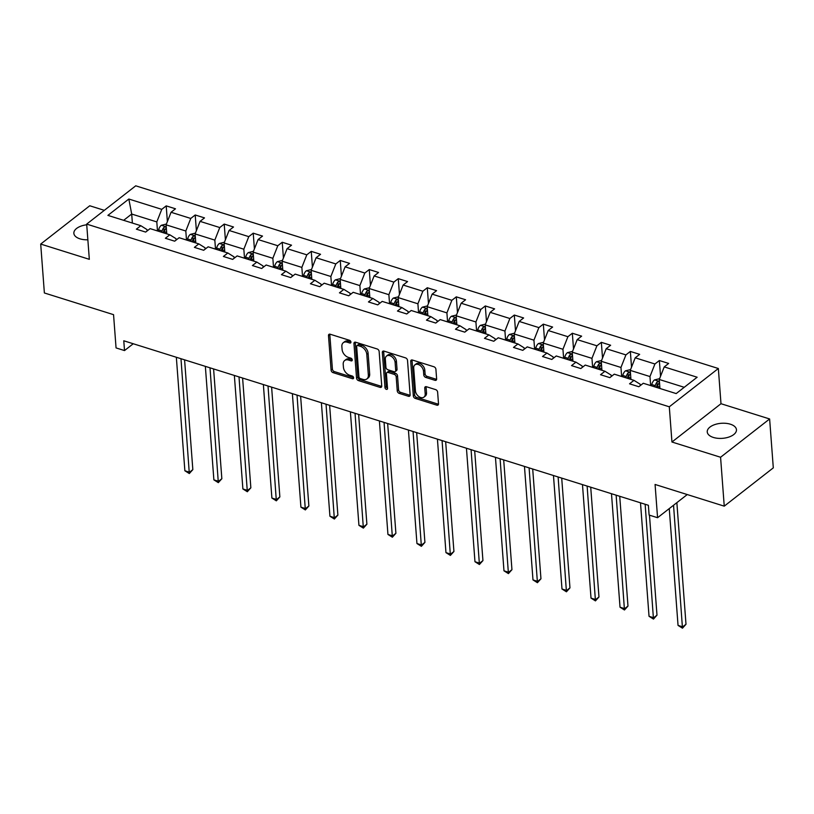 <?xml version="1.0" encoding="UTF-8"?>
<svg xmlns="http://www.w3.org/2000/svg" width="814" height="814" viewBox="0 0 814 814"><rect width="100%" height="100%" fill="white"/><g stroke="black" fill="none" stroke-linecap="round" stroke-linejoin="round"><path stroke-width="1.22" d="M350.936 342.063A1.577 1.068 -128 0 0 349.562 340.313L330.169 334.228A2.249 1.526 -128 0 0 328.927 334.381A2.249 1.526 -128 0 0 328.49 335.582L331.084 370.136A2.249 1.526 -128 0 0 333.048 372.629L352.452 378.714A1.577 1.068 -128 0 0 353.317 378.612A1.577 1.068 -128 0 0 353.622 377.767A1.577 1.068 -128 0 0 352.248 376.027L349.735 375.234A7.184 4.874 -128 0 1 343.437 367.267L343.213 364.387A7.184 4.874 -128 0 1 344.637 360.551A7.184 4.874 -128 0 1 348.596 360.073L351.109 360.856A1.577 1.068 -128 0 0 351.974 360.755A1.577 1.068 -128 0 0 352.279 359.91A1.577 1.068 -128 0 0 350.905 358.17L348.392 357.387A7.184 4.874 -128 0 1 342.094 349.409L341.87 346.53A7.184 4.874 -128 0 1 343.294 342.694A7.184 4.874 -128 0 1 347.252 342.216L349.766 342.999A1.577 1.068 -128 0 0 350.631 342.898A1.577 1.068 -128 0 0 350.936 342.063L349.766 342.999M730.341 424.196A14.642 7.54 -4.3 0 0 714.906 424.552A14.642 7.54 -4.3 0 0 707.244 431.919A14.642 7.54 -4.3 0 0 713.369 437.444A14.642 7.54 -4.3 0 0 728.795 437.087A14.642 7.54 -4.3 0 0 736.456 429.721A14.642 7.54 -4.3 0 0 730.341 424.196M86.732 224.796A14.642 7.54 -4.3 0 0 73.86 233.303A14.642 7.54 -4.3 0 0 79.986 238.838A14.642 7.54 -4.3 0 0 87.861 239.794M104.314 210.338L89.754 205.769L40.7 244.068L44.373 292.969L113.553 314.662L116.056 347.914L124.511 350.569L133.242 343.752M769.627 418.966L720.99 403.713L671.947 442.012L720.573 457.254L769.627 418.966L773.3 467.867L724.246 506.155L655.077 484.462L657.57 517.714L687.24 494.556M720.573 457.254L724.246 506.155M434.951 380.311A2.249 1.526 -128 0 0 436.192 380.158A2.249 1.526 -128 0 0 436.63 378.958L435.907 369.261A2.249 1.526 -128 0 0 433.933 366.768L412.393 360.022A2.249 1.526 -128 0 0 411.162 360.164A2.249 1.526 -128 0 0 410.714 361.365L413.319 395.93A2.249 1.526 -128 0 0 415.282 398.412L436.823 405.168A2.249 1.526 -128 0 0 438.064 405.026A2.249 1.526 -128 0 0 438.502 403.825L437.627 392.114A2.249 1.526 -128 0 0 435.653 389.621L426.434 386.731A2.249 1.526 -128 0 0 425.193 386.874A2.249 1.526 -128 0 0 424.755 388.075L425.193 393.884A6.013 4.07 -128 0 1 424.002 397.09A6.013 4.07 -128 0 1 418.772 396.499A6.013 4.07 -128 0 1 415.425 390.822L413.716 368.07A6.013 4.07 -128 0 1 414.896 364.865A6.013 4.07 -128 0 1 420.126 365.455A6.013 4.07 -128 0 1 423.483 371.133L423.768 374.928A2.249 1.526 -128 0 0 425.732 377.421L434.951 380.311L436.284 379.273A2.249 1.526 -128 0 0 436.63 379.344M657.57 517.714L649.114 515.058L648.382 505.28L123.779 340.781L124.511 350.569M671.947 442.012L669.301 406.797L86.681 224.104L135.735 185.816L718.345 368.508L669.301 406.797M40.7 244.068L89.326 259.32L86.681 224.104M379.141 351.465A2.249 1.526 -128 0 0 377.167 348.972L355.626 342.216A2.249 1.526 -128 0 0 354.395 342.368A2.249 1.526 -128 0 0 353.948 343.569L356.542 378.123A2.249 1.526 -128 0 0 358.516 380.616L380.057 387.372A2.249 1.526 -128 0 0 381.298 387.22A2.249 1.526 -128 0 0 381.735 386.019L379.141 351.465M384.015 351.119L405.555 357.875A2.249 1.526 -128 0 1 407.519 360.368L410.124 394.922A2.249 1.526 -128 0 1 409.676 396.123A2.249 1.526 -128 0 1 408.435 396.276L399.216 393.376A2.249 1.526 -128 0 1 397.252 390.893L396.194 376.872A2.249 1.526 -128 0 0 394.23 374.379L388.115 372.466A2.249 1.526 -128 0 0 386.874 372.608A2.249 1.526 -128 0 0 386.436 373.809L387.525 388.4A1.577 1.068 -128 0 1 387.22 389.245A1.577 1.068 -128 0 1 385.846 389.082A1.577 1.068 -128 0 1 384.971 387.596L382.336 352.462A2.249 1.526 -128 0 1 382.773 351.272A2.249 1.526 -128 0 1 384.015 351.119M676.19 393.579L643.274 383.262L638.837 386.731L629.537 383.811L633.974 380.352L614.265 374.165L609.828 377.635L600.529 374.715L604.965 371.255L585.256 365.069L580.809 368.538L571.52 365.618L575.956 362.159L556.247 355.972L551.8 359.442L542.511 356.522L546.947 353.062L527.238 346.876L522.792 350.346L513.492 347.425L517.938 343.956L498.229 337.779L493.783 341.249L484.483 338.329L488.929 334.859L469.22 328.683L464.774 332.153L455.474 329.232L459.92 325.763L440.201 319.587L435.765 323.056L426.465 320.136L430.911 316.666L411.192 310.49L406.756 313.96L397.456 311.04L401.902 307.57L382.183 301.394L377.747 304.863L368.447 301.943L372.883 298.473L353.174 292.297L348.738 295.767L339.438 292.847L343.874 289.377L324.165 283.201L319.729 286.67L310.429 283.75L314.865 280.281L295.156 274.104L290.71 277.574L281.42 274.654L285.856 271.184L266.147 265.008L261.701 268.478L252.411 265.557L256.848 262.088L237.139 255.911L232.692 259.381L223.392 256.461L227.839 252.991L208.13 246.815L203.683 250.285L194.383 247.364L198.83 243.895L179.121 237.719L174.674 241.188L165.374 238.268L169.821 234.798L150.102 228.622L145.665 232.082L136.365 229.172L140.812 225.702L107.896 215.384L128.836 199.033L161.752 209.351L166.198 205.881L175.488 208.801L171.052 212.271L190.761 218.447L195.207 214.977L204.507 217.898L200.061 221.367L219.77 227.544L224.216 224.074L233.516 226.994L229.07 230.464L248.779 236.64L253.225 233.17L262.525 236.091L258.079 239.56L277.798 245.736L282.234 242.267L291.534 245.187L287.088 248.657L306.807 254.833L311.243 251.363L320.543 254.283L316.097 257.753L335.816 263.929L340.252 260.46L349.552 263.38L345.116 266.85L364.825 273.026L369.261 269.556L378.561 272.476L374.125 275.946L393.834 282.122L398.27 278.653L407.57 281.573L403.134 285.042L422.842 291.219L427.289 287.749L436.579 290.669L432.142 294.139L451.851 300.315L456.298 296.845L465.588 299.766L461.151 303.235L480.86 309.412L485.307 305.952L494.607 308.862L490.16 312.332L509.869 318.508L514.316 315.049L523.616 317.959L519.169 321.428L538.878 327.604L543.325 324.145L552.625 327.055L548.178 330.525L567.897 336.701L572.334 333.241L581.634 336.151L577.187 339.621L596.906 345.797L601.343 342.338L610.642 345.248L606.196 348.718L625.915 354.894L630.351 351.434L639.651 354.344L635.215 357.814L654.924 363.99L659.36 360.531L668.66 363.441L664.224 366.911L697.14 377.228L676.19 393.579M630.942 379.395L630.26 370.38L649.969 376.556L650.651 385.571M649.969 376.556L654.924 363.99M630.26 370.38L635.215 357.814M640.272 385.612L640.16 384.218L633.974 380.352M601.933 370.299L601.251 361.284L620.96 367.46L621.642 376.475M620.96 367.46L625.915 354.894M601.251 361.284L606.196 348.718M611.253 376.516L611.151 375.122L604.965 371.255M572.924 361.202L572.242 352.177L591.951 358.363L592.633 367.379M591.951 358.363L596.906 345.797M572.242 352.177L577.187 339.621M582.244 367.419L582.142 366.025L575.956 362.159M543.905 352.106L543.233 343.081L562.942 349.267L563.624 358.282M562.942 349.267L567.897 336.701M543.233 343.081L548.178 330.525M553.235 358.323L553.133 356.929L546.947 353.062M514.896 343.009L514.224 333.984L533.933 340.171L534.615 349.186M533.933 340.171L538.878 327.604M514.224 333.984L519.169 321.428M524.226 349.226L524.124 347.832L517.938 343.956M485.887 333.913L485.215 324.888L504.924 331.074L505.596 340.089M504.924 331.074L509.869 318.508M485.215 324.888L490.16 312.332M495.217 340.13L495.116 338.736L488.929 334.859M456.878 324.817L456.196 315.791L475.915 321.978L476.587 330.993M475.915 321.978L480.86 309.412M456.196 315.791L461.151 303.235M466.208 331.033L466.107 329.639L459.92 325.763M427.869 315.72L427.187 306.695L446.906 312.881L447.578 321.896M446.906 312.881L451.851 300.315M427.187 306.695L432.142 294.139M437.199 321.937L437.098 320.543L430.911 316.666M398.86 306.624L398.178 297.598L417.897 303.785L418.569 312.8M417.897 303.785L422.842 291.219M398.178 297.598L403.134 285.042M408.19 312.841L408.079 311.447L401.902 307.57M369.851 297.527L369.169 288.502L388.878 294.688L389.56 303.703M388.878 294.688L393.834 282.122M369.169 288.502L374.125 275.946M379.182 303.744L379.07 302.35L372.883 298.473M340.842 288.431L340.16 279.406L359.869 285.592L360.551 294.607M359.869 285.592L364.825 273.026M340.16 279.406L345.116 266.85M350.173 294.648L350.061 293.254L343.874 289.377M311.833 279.334L311.152 270.309L330.86 276.495L331.542 285.511M330.86 276.495L335.816 263.929M311.152 270.309L316.097 257.753M321.154 285.551L321.052 284.147L314.865 280.281M282.824 270.238L282.143 261.213L301.852 267.399L302.533 276.414M301.852 267.399L306.807 254.833M282.143 261.213L287.088 248.657M292.145 276.455L292.043 275.051L285.856 271.184M253.805 261.141L253.134 252.116L272.843 258.303L273.524 267.318M272.843 258.303L277.798 245.736M253.134 252.116L258.079 239.56M263.136 267.358L263.034 265.954L256.848 262.088M224.796 252.045L224.125 243.02L243.834 249.206L244.515 258.221M243.834 249.206L248.779 236.64M224.125 243.02L229.07 230.464M234.127 258.262L234.025 256.858L227.839 252.991M195.787 242.948L195.116 233.923L214.825 240.11L215.507 249.125M214.825 240.11L219.77 227.544M195.116 233.923L200.061 221.367M205.118 249.165L205.016 247.761L198.83 243.895M166.778 233.852L166.097 224.827L185.816 231.013L186.487 240.028M185.816 231.013L190.761 218.447M166.097 224.827L171.052 212.271M176.109 240.069L176.007 238.665L169.821 234.798M132.377 223.056L131.695 214.041L156.807 221.917L157.478 230.932M156.807 221.917L161.752 209.351M128.836 199.033L131.695 214.041L123.647 220.319M720.99 403.713L718.345 368.508M147.1 230.973L146.998 229.568L140.812 225.702M684.238 387.301L659.269 379.477L659.951 388.492M659.269 379.477L664.224 366.911M167.379 221.591L166.198 205.881M196.388 230.688L195.207 214.977M225.397 239.784L224.216 224.074M254.406 248.881L253.225 233.17M283.414 257.977L282.234 242.267M312.423 267.073L311.243 251.363M341.432 276.17L340.252 260.46M370.441 285.276L369.261 269.556M399.46 294.373L398.27 278.653M428.469 303.469L427.289 287.749M457.478 312.566L456.298 296.845M486.487 321.662L485.307 305.952M515.496 330.759L514.316 315.049M544.505 339.855L543.325 324.145M573.514 348.952L572.334 333.241M602.523 358.048L601.343 342.338M631.532 367.145L630.351 351.434M660.541 376.241L659.36 360.531M350.926 341.911L348.575 341.178A7.184 4.874 -128 0 0 344.617 341.656L343.294 342.694M344.637 360.551L345.96 359.513A7.184 4.874 -128 0 1 349.918 359.035L352.259 359.768M329.823 334.157A2.249 1.526 -128 0 0 329.812 334.544L332.407 369.108A2.249 1.526 -128 0 0 334.381 371.601L353.602 377.625M355.28 342.145A2.249 1.526 -128 0 0 355.27 342.531L357.875 377.086A2.249 1.526 -128 0 0 359.839 379.578L381.379 386.335A2.249 1.526 -128 0 0 381.725 386.406M357.834 345.533A1.577 1.068 -128 0 0 356.97 345.635A1.577 1.068 -128 0 0 356.664 346.479L358.943 376.811A1.577 1.068 -128 0 0 360.317 378.561L362.973 379.385A7.184 4.874 -128 0 0 366.931 378.907A7.184 4.874 -128 0 0 368.345 375.071L366.788 354.344A7.184 4.874 -128 0 0 360.49 346.367L357.834 345.533L359.167 344.505A1.577 1.068 -128 0 0 358.302 344.607L356.97 345.635M366.931 378.907L368.254 377.879A7.184 4.874 -128 0 0 369.678 374.043L368.345 375.071M359.167 344.505L361.813 345.329A7.184 4.874 -128 0 1 368.111 353.307L369.678 374.043M386.874 372.608L388.197 371.581A2.249 1.526 -128 0 1 389.438 371.428L395.553 373.341A2.249 1.526 -128 0 1 397.527 375.834L398.575 389.855A2.249 1.526 -128 0 0 400.549 392.348L409.768 395.238A2.249 1.526 -128 0 0 410.114 395.309M383.669 351.048A2.249 1.526 -128 0 0 383.659 351.434L386.304 386.569A1.577 1.068 -128 0 0 387.515 388.247M395.105 362.332A6.013 4.07 -128 0 0 391.758 356.654A6.013 4.07 -128 0 0 386.528 356.064A6.013 4.07 -128 0 0 385.337 359.269L385.938 367.287A2.249 1.526 -128 0 0 387.912 369.77L394.027 371.693A2.249 1.526 -128 0 0 395.268 371.54A2.249 1.526 -128 0 0 395.706 370.35L395.105 362.332L396.428 361.294A6.013 4.07 -128 0 0 393.081 355.616A6.013 4.07 -128 0 0 387.851 355.026L386.528 356.064M395.268 371.54L396.591 370.512A2.249 1.526 -128 0 0 397.029 369.312L395.706 370.35M396.428 361.294L397.029 369.312M414.896 364.865L416.229 363.827A6.013 4.07 -128 0 1 421.459 364.428A6.013 4.07 -128 0 1 424.806 370.095L425.091 373.891A2.249 1.526 -128 0 0 427.065 376.383L436.284 379.273M424.002 397.09L425.335 396.052A6.013 4.07 -128 0 0 426.516 392.847L425.193 393.884M426.088 386.66A2.249 1.526 -128 0 0 426.078 387.037L426.516 392.847M412.047 359.941A2.249 1.526 -128 0 0 412.037 360.327L414.641 394.892A2.249 1.526 -128 0 0 416.605 397.385L438.146 404.141A2.249 1.526 -128 0 0 438.492 404.212M166.422 224.013L161.274 225.305A6.064 3.175 107.4 0 0 158.577 229.884L158.221 231.166M176.343 357.265L184.87 470.757L189.52 472.212L192.837 469.627L184.585 359.849M163.99 232.977L164.336 231.695A6.064 3.175 -72.6 0 1 166.056 228.124C166.31 226.78 165.568 226.546 163.828 227.432A6.064 3.175 107.4 0 0 162.108 230.993L161.752 232.275M163.248 232.743L163.655 231.257A3.093 1.618 -72.6 0 1 164.041 230.24L163.828 227.432M166.056 228.124L166.3 227.503M192.837 469.627L189.316 473.545L180.983 358.72M189.316 473.545L184.87 470.757M195.431 233.109L190.283 234.401A6.064 3.175 107.4 0 0 187.586 238.98L187.23 240.262M205.352 366.361L213.879 479.853L218.528 481.308L221.846 478.724L213.594 368.946M192.999 242.073L193.345 240.791A6.064 3.175 -72.6 0 1 195.065 237.22C195.319 235.877 194.577 235.643 192.837 236.528A6.064 3.175 107.4 0 0 191.117 240.089L190.761 241.371M192.257 241.839L192.664 240.354A3.093 1.618 -72.6 0 1 193.05 239.336L192.837 236.528M195.065 237.22L195.309 236.599M221.846 478.724L218.325 482.641L210.002 367.816M218.325 482.641L213.879 479.853M224.44 242.206L219.292 243.498A6.064 3.175 107.4 0 0 216.595 248.077L216.239 249.359M234.361 375.458L242.887 488.949L247.537 490.404L250.854 487.82L242.603 378.042M222.008 251.17L222.354 249.888A6.064 3.175 -72.6 0 1 224.074 246.316C224.328 244.973 223.585 244.739 221.846 245.625A6.064 3.175 107.4 0 0 220.126 249.186L219.78 250.468M221.266 250.936L221.673 249.45A3.093 1.618 -72.6 0 1 222.059 248.433L221.846 245.625M224.074 246.316L224.318 245.696M250.854 487.82L247.334 491.737L239.011 376.913M247.334 491.737L242.887 488.949M253.449 251.302L248.301 252.594A6.064 3.175 107.4 0 0 245.604 257.173L245.248 258.455M263.37 384.554L271.896 498.046L276.546 499.501L279.863 496.916L271.611 387.138M251.017 260.266L251.373 258.984A6.064 3.175 -72.6 0 1 253.083 255.413C253.337 254.07 252.594 253.836 250.854 254.721A6.064 3.175 107.4 0 0 249.135 258.282L248.789 259.564M250.274 260.032L250.681 258.547A3.093 1.618 -72.6 0 1 251.068 257.529L250.854 254.721M253.083 255.413L253.327 254.792M279.863 496.916L276.343 500.834L268.02 386.009M276.343 500.834L271.896 498.046M282.458 260.399L277.309 261.691A6.064 3.175 107.4 0 0 274.613 266.27L274.267 267.552M292.379 393.65L300.915 507.142L305.555 508.597L308.872 506.013L300.62 396.235M280.026 269.363L280.382 268.081A6.064 3.175 -72.6 0 1 282.102 264.519C282.356 263.166 281.603 262.932 279.863 263.817A6.064 3.175 107.4 0 0 278.144 267.379L277.798 268.661M279.283 269.129L279.69 267.643A3.093 1.618 -72.6 0 1 280.077 266.626L279.863 263.817M282.102 264.519L282.336 263.889M308.872 506.013L305.352 509.93L297.029 395.105M305.352 509.93L300.915 507.142M311.467 269.495L306.318 270.787A6.064 3.175 107.4 0 0 303.622 275.366L303.276 276.648M321.388 402.747L329.924 516.239L334.574 517.694L337.881 515.109L329.629 405.331M309.035 278.459L309.391 277.177A6.064 3.175 -72.6 0 1 311.111 273.616C311.365 272.263 310.622 272.029 308.872 272.914A6.064 3.175 107.4 0 0 307.153 276.475L306.807 277.757M308.292 278.225L308.699 276.74A3.093 1.618 -72.6 0 1 309.086 275.722L308.872 272.914M311.111 273.616L311.345 272.985M337.881 515.109L334.361 519.027L326.038 404.202M334.361 519.027L329.924 516.239M340.486 278.592L335.327 279.884A6.064 3.175 107.4 0 0 332.631 284.462L332.285 285.745M350.396 411.843L358.933 525.335L363.583 526.79L366.89 524.206L358.638 414.428M338.044 287.556L338.4 286.274A6.064 3.175 -72.6 0 1 340.12 282.712C340.374 281.359 339.631 281.125 337.881 282.01A6.064 3.175 107.4 0 0 336.162 285.572L335.816 286.854M337.311 287.322L337.708 285.846A3.093 1.618 -72.6 0 1 338.095 284.819L337.881 282.01M340.12 282.712L340.354 282.082M366.89 524.206L363.37 528.123L355.046 413.298M363.37 528.123L358.933 525.335M369.495 287.698L364.336 288.98A6.064 3.175 107.4 0 0 361.64 293.559L361.294 294.841M379.405 420.94L387.942 534.432L392.592 535.887L395.899 533.302L387.647 423.524M367.053 296.652L367.409 295.37A6.064 3.175 -72.6 0 1 369.129 291.809C369.383 290.456 368.64 290.222 366.9 291.107A6.064 3.175 107.4 0 0 365.181 294.668L364.825 295.95M366.32 296.418L366.727 294.943A3.093 1.618 -72.6 0 1 367.104 293.915L366.9 291.107M369.129 291.809L369.363 291.178M395.899 533.302L392.379 537.22L384.055 422.405M392.379 537.22L387.942 534.432M398.504 296.795L393.345 298.077A6.064 3.175 107.4 0 0 390.649 302.655L390.303 303.937M408.414 430.036L416.951 543.528L421.601 544.983L424.918 542.399L416.656 432.621M396.062 305.749L396.418 304.467A6.064 3.175 -72.6 0 1 398.138 300.905C398.392 299.552 397.649 299.318 395.909 300.203A6.064 3.175 107.4 0 0 394.19 303.764L393.834 305.047M395.329 305.515L395.736 304.039A3.093 1.618 -72.6 0 1 396.113 303.012L395.909 300.203M398.138 300.905L398.382 300.274M424.918 542.399L421.387 546.316L413.064 431.501M421.387 546.316L416.951 543.528M427.513 305.891L422.354 307.173A6.064 3.175 107.4 0 0 419.668 311.752L419.312 313.034M437.423 439.133L445.96 552.625L450.61 554.08L453.927 551.495L445.665 441.717M425.081 314.845L425.427 313.563A6.064 3.175 -72.6 0 1 427.147 310.002C427.401 308.648 426.658 308.414 424.918 309.3A6.064 3.175 107.4 0 0 423.199 312.861L422.842 314.143M424.338 314.611L424.745 313.136A3.093 1.618 -72.6 0 1 425.132 312.108L424.918 309.3M427.147 310.002L427.391 309.371M453.927 551.495L450.396 555.413L442.073 440.598M450.396 555.413L445.96 552.625M456.522 314.987L451.373 316.27A6.064 3.175 107.4 0 0 448.677 320.848L448.321 322.13M466.442 448.229L474.969 561.721L479.619 563.176L482.936 560.592L474.684 450.814M454.09 323.941L454.436 322.659A6.064 3.175 -72.6 0 1 456.155 319.098C456.41 317.745 455.667 317.511 453.927 318.396A6.064 3.175 107.4 0 0 452.208 321.957L451.851 323.239M453.347 323.707L453.754 322.232A3.093 1.618 -72.6 0 1 454.141 321.204L453.927 318.396M456.155 319.098L456.4 318.467M482.936 560.592L479.415 564.509L471.082 449.694M479.415 564.509L474.969 561.721M485.531 324.084L480.382 325.366A6.064 3.175 107.4 0 0 477.686 329.945L477.33 331.227M495.451 457.326L503.978 570.817L508.628 572.273L511.945 569.688L503.693 459.91M483.099 333.038L483.445 331.756A6.064 3.175 -72.6 0 1 485.164 328.195C485.419 326.841 484.676 326.607 482.936 327.493A6.064 3.175 107.4 0 0 481.216 331.054L480.86 332.336M482.356 332.804L482.763 331.329A3.093 1.618 -72.6 0 1 483.15 330.311L482.936 327.493M485.164 328.195L485.409 327.564M511.945 569.688L508.424 573.605L500.101 458.791M508.424 573.605L503.978 570.817M514.54 333.18L509.391 334.462A6.064 3.175 107.4 0 0 506.695 339.041L506.339 340.323M524.46 466.422L532.987 579.914L537.637 581.369L540.954 578.785L532.702 469.006M512.108 342.134L512.454 340.852A6.064 3.175 -72.6 0 1 514.173 337.291C514.428 335.938 513.685 335.704 511.945 336.589A6.064 3.175 107.4 0 0 510.225 340.15L509.879 341.432M511.365 341.9L511.772 340.425A3.093 1.618 -72.6 0 1 512.159 339.407L511.945 336.589M514.173 337.291L514.417 336.66M540.954 578.785L537.433 582.702L529.11 467.887M537.433 582.702L532.987 579.914M543.549 342.277L538.4 343.559A6.064 3.175 107.4 0 0 535.704 348.138L535.347 349.42M553.469 475.518L561.996 589.01L566.646 590.465L569.963 587.881L561.711 478.103M541.117 351.231L541.463 349.949A6.064 3.175 -72.6 0 1 543.182 346.388C543.437 345.034 542.694 344.8 540.954 345.685A6.064 3.175 107.4 0 0 539.234 349.247L538.888 350.529M540.374 350.997L540.781 349.521A3.093 1.618 -72.6 0 1 541.168 348.504L540.954 345.685M543.182 346.388L543.426 345.757M569.963 587.881L566.442 591.798L558.119 476.984M566.442 591.798L561.996 589.01M572.557 351.373L567.409 352.655A6.064 3.175 107.4 0 0 564.713 357.234L564.367 358.516M582.478 484.615L591.015 598.107L595.655 599.572L598.972 596.977L590.72 487.199M570.126 360.327L570.482 359.045A6.064 3.175 -72.6 0 1 572.201 355.484C572.456 354.131 571.703 353.897 569.963 354.782A6.064 3.175 107.4 0 0 568.243 358.343L567.897 359.625M569.383 360.093L569.79 358.618A3.093 1.618 -72.6 0 1 570.176 357.6L569.963 354.782M572.201 355.484L572.435 354.853M598.972 596.977L595.451 600.895L587.128 486.08M595.451 600.895L591.015 598.107M601.566 360.47L596.418 361.752A6.064 3.175 107.4 0 0 593.721 366.331L593.375 367.613M611.487 493.711L620.024 607.203L624.674 608.669L627.981 606.074L619.729 496.296M599.135 369.424L599.491 368.142A6.064 3.175 -72.6 0 1 601.21 364.58C601.465 363.227 600.722 362.993 598.972 363.878A6.064 3.175 107.4 0 0 597.252 367.44L596.906 368.722M598.392 369.19L598.799 367.714A3.093 1.618 -72.6 0 1 599.185 366.697L598.972 363.878M601.21 364.58L601.444 363.95M627.981 606.074L624.46 609.991L616.137 495.177M624.46 609.991L620.024 607.203M630.585 369.566L625.427 370.848A6.064 3.175 107.4 0 0 622.73 375.427L622.384 376.709M640.496 502.808L649.033 616.3L653.683 617.765L656.99 615.17L649.47 515.181M628.143 378.52L628.5 377.238A6.064 3.175 -72.6 0 1 630.219 373.677C630.474 372.324 629.731 372.09 627.981 372.975A6.064 3.175 107.4 0 0 626.261 376.536L625.915 377.818M627.411 378.286L627.808 376.811A3.093 1.618 -72.6 0 1 628.194 375.793L627.981 372.975M630.219 373.677L630.453 373.046M656.99 615.17L653.469 619.088L645.146 504.273M653.469 619.088L649.033 616.3M659.594 378.663L654.436 379.945A6.064 3.175 107.4 0 0 651.739 384.523L651.393 385.805M669.261 508.597L678.042 625.396L682.692 626.861L685.999 624.267L676.861 502.655M657.152 387.617L657.509 386.335A6.064 3.175 -72.6 0 1 659.228 382.773C659.482 381.42 658.74 381.186 657 382.071A6.064 3.175 107.4 0 0 655.28 385.633L654.924 386.915M656.42 387.383L656.817 385.907A3.093 1.618 -72.6 0 1 657.203 384.89L657 382.071M659.228 382.773L659.462 382.142M685.999 624.267L682.478 628.184L673.544 505.25M682.478 628.184L678.042 625.396M348.575 341.178L347.252 342.216M352.279 359.941L351.109 360.856M349.918 359.035L348.596 360.073M353.622 377.798L352.452 378.714M334.381 371.601L333.048 372.629M332.407 369.108L331.084 370.136M329.812 334.544L328.49 335.582M381.379 386.335L380.057 387.372M359.839 379.578L358.516 380.616M357.875 377.086L356.542 378.123M355.27 342.531L353.948 343.569M368.111 353.307L366.788 354.344M361.813 345.329L360.49 346.367M409.768 395.238L408.435 396.276M400.549 392.348L399.216 393.376M398.575 389.855L397.252 390.893M397.527 375.834L396.194 376.872M395.553 373.341L394.23 374.379M389.438 371.428L388.115 372.466M386.304 386.569L384.971 387.596M383.659 351.434L382.336 352.462M427.065 376.383L425.732 377.421M425.091 373.891L423.768 374.928M424.806 370.095L423.483 371.133M426.078 387.037L424.755 388.075M438.146 404.141L436.823 405.168M416.605 397.385L415.282 398.412M414.641 394.892L413.319 395.93M412.037 360.327L410.714 361.365M166.249 226.791L161.386 225.264M162.108 230.993L158.577 229.884M166.677 232.428L164.336 231.695M195.258 235.887L190.395 234.361M191.117 240.089L187.586 238.98M195.686 241.524L193.345 240.791M224.267 244.983L219.404 243.457M220.126 249.186L216.595 248.077M224.695 250.62L222.354 249.888M253.276 254.08L248.412 252.554M249.135 258.282L245.604 257.173M253.703 259.717L251.373 258.984M282.285 263.176L277.421 261.65M278.144 267.379L274.613 266.27M282.712 268.813L280.382 268.081M311.294 272.273L306.43 270.747M307.153 276.475L303.622 275.366M311.721 277.91L309.391 277.177M340.313 281.369L335.439 279.843M336.162 285.572L332.631 284.462M340.73 287.006L338.4 286.274M369.322 290.466L364.448 288.939M365.181 294.668L361.64 293.559M369.739 296.103L367.409 295.37M398.331 299.562L393.457 298.036M394.19 303.764L390.649 302.655M398.748 305.199L396.418 304.467M427.34 308.659L422.466 307.132M423.199 312.861L419.668 311.752M427.757 314.296L425.427 313.563M456.349 317.755L451.485 316.229M452.208 321.957L448.677 320.848M456.776 323.392L454.436 322.659M485.358 326.852L480.494 325.325M481.216 331.054L477.686 329.945M485.785 332.488L483.445 331.756M514.367 335.948L509.503 334.422M510.225 340.15L506.695 339.041M514.794 341.585L512.454 340.852M543.376 345.044L538.512 343.518M539.234 349.247L535.704 348.138M543.803 350.681L541.463 349.949M572.384 354.141L567.521 352.615M568.243 358.343L564.713 357.234M572.812 359.778L570.482 359.045M601.393 363.237L596.53 361.711M597.252 367.44L593.721 366.331M601.821 368.874L599.491 368.142M630.412 372.334L625.539 370.808M626.261 376.536L622.73 375.427M630.83 377.971L628.5 377.238M659.421 381.43L654.548 379.904M655.28 385.633L651.739 384.523M659.839 387.067L657.509 386.335"/></g></svg>
